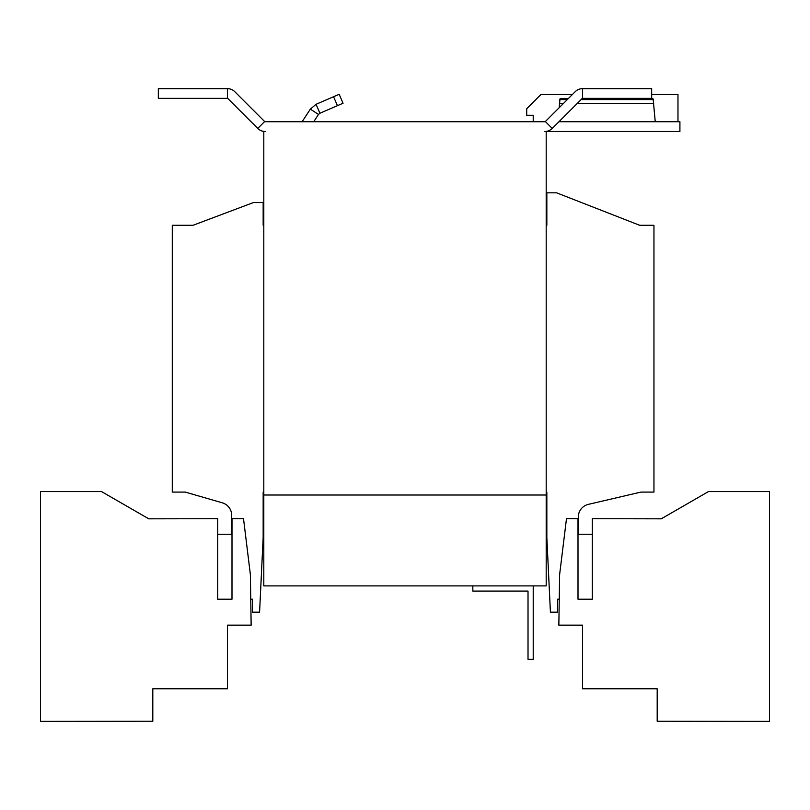 <?xml version="1.0" encoding="UTF-8"?>
<svg xmlns="http://www.w3.org/2000/svg" width="810" height="810" viewBox="0 0 810 810"><rect width="100%" height="100%" fill="white"/><g stroke="black" fill="none" stroke-linecap="round" stroke-linejoin="round"><path stroke-width="1.21" d="M578.006 599.197L592.282 599.197L578.006 599.197L577.996 518.704L566.484 518.694L559.629 574.523L558.849 625.158L582.542 625.158L582.542 688.773L657.193 688.773L657.193 721.234L757.816 721.366L769.5 721.366L769.5 491.569L708.477 491.569L661.254 518.825L592.282 518.704L592.282 599.197M546.193 492.085L546.841 492.085L546.841 537.526L550.415 612.178L557.553 612.178L557.553 599.197L559.244 599.197M592.282 534.276L578.32 534.276L578.32 517.013A12.98 12.98 0 0 1 588.354 504.367L640.963 492.085L653.953 492.085L653.953 225.281L639.667 225.281L556.581 192.82L546.841 192.82L546.841 225.281L546.193 225.281M263.807 225.281L263.159 225.281L263.159 202.561L253.419 202.561L193.053 225.281L172.277 225.281L172.277 492.085L185.257 492.085L222.304 502.818A12.98 12.98 0 0 1 231.68 515.292L231.68 534.276L217.718 534.276M250.756 599.197L252.447 599.197L252.447 612.178L259.585 612.178L263.159 537.526L263.159 492.085L263.807 492.085M546.193 131.483L546.193 495.001L263.807 495.001L263.807 131.483L265.103 131.483A10.388 10.388 0 0 1 257.762 128.436L227.883 98.567A0.648 0.648 0 0 0 227.428 98.374L158.325 98.374L158.325 88.634L227.428 88.634A10.388 10.388 0 0 1 234.778 91.682L264.647 121.551A0.648 0.648 0 0 0 265.103 121.743L544.897 121.743A0.648 0.648 0 0 0 545.353 121.551L552.238 128.436A10.388 10.388 0 0 1 544.897 131.483L679.914 131.483L679.914 121.743L558.93 121.743M545.353 121.551L575.221 91.682A10.388 10.388 0 0 1 582.572 88.634L651.675 88.634L651.675 98.374L582.572 98.374A0.648 0.648 0 0 0 582.117 98.567L552.238 128.436M559.204 107.7L559.983 98.982A12.98 1.296 0 0 1 560.652 98.648L568.255 98.648M582.025 98.648L652.475 98.648A12.98 1.296 0 0 1 653.144 98.982L655.249 121.743M302.11 121.743L310.341 109.127L318.492 114.443L313.733 121.743M310.341 109.127L316.062 104.298L319.93 113.238L343.045 103.245L339.177 94.304L333.578 96.724L337.436 105.664M318.492 114.443L319.93 113.238M316.062 104.298L333.578 96.724M533.213 121.743L533.213 115.253L526.713 115.253L526.713 108.763L540.999 94.476L572.427 94.476M651.675 94.476L677.97 94.476L677.97 121.743M217.718 518.704L217.718 599.197L231.994 599.197L232.004 518.704L243.516 518.694L250.371 574.523L251.151 625.158L227.458 625.158L227.458 688.773L152.806 688.773L152.806 721.234L40.5 721.366L40.5 491.569L101.523 491.569L148.746 518.825L217.718 518.704M546.193 495.011L263.807 495.011L263.807 585.893L546.193 585.893L546.193 495.011M533.213 585.893L533.213 659.249L528.019 659.249L528.019 591.087L472.837 591.087L472.837 585.893M264.647 121.551L257.762 128.436M227.428 88.634L227.428 98.374M582.572 88.634L582.572 98.374M559.588 99.6L567.304 99.6M581.074 99.6L653.538 99.6M559.032 121.642L654.774 121.642M559.457 103.569L563.335 103.569M577.105 103.569L653.67 103.569"/></g></svg>
